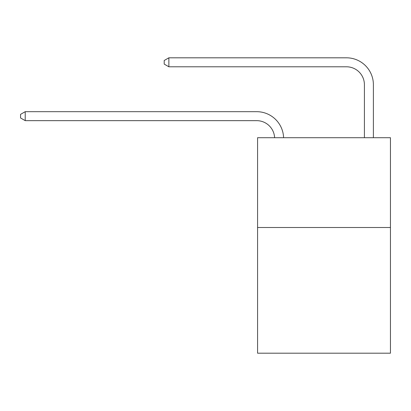 <?xml version="1.0" encoding="UTF-8"?>
<svg xmlns="http://www.w3.org/2000/svg" width="411" height="411" viewBox="0 0 411 411"><rect width="100%" height="100%" fill="white"/><g stroke="black" fill="none" stroke-linecap="round" stroke-linejoin="round"><path stroke-width="0.62" d="M390.45 227.499L390.45 353.193L257.574 353.193L257.574 137.716L390.45 137.716L390.45 227.499L257.574 227.499M364.413 137.716L364.413 84.743A17.956 17.956 0 0 0 346.458 66.788L168.87 66.788L164.2 64.095L164.2 60.504L168.87 57.807L346.458 57.807A26.936 26.936 0 0 1 373.394 84.743L373.394 137.716M364.413 84.743A17.956 17.956 0 0 0 346.458 66.788A17.956 17.956 0 0 1 364.413 84.743A17.956 17.956 0 0 0 346.458 66.788A17.956 17.956 0 0 1 364.413 84.743A17.956 17.956 0 0 0 346.458 66.788A17.956 17.956 0 0 1 364.413 84.743A17.956 17.956 0 0 0 346.458 66.788A17.956 17.956 0 0 1 364.413 84.743A17.956 17.956 0 0 0 346.458 66.788A17.956 17.956 0 0 1 364.413 84.743A17.956 17.956 0 0 0 346.458 66.788A17.956 17.956 0 0 1 364.413 84.743A17.956 17.956 0 0 0 346.458 66.788A17.956 17.956 0 0 1 364.413 84.743A17.956 17.956 0 0 0 346.458 66.788A17.956 17.956 0 0 1 364.413 84.743A17.956 17.956 0 0 0 346.458 66.788A17.956 17.956 0 0 1 364.413 84.743A17.956 17.956 0 0 0 346.458 66.788A17.956 17.956 0 0 1 364.413 84.743A17.956 17.956 0 0 0 346.458 66.788A17.956 17.956 0 0 1 364.413 84.743A17.956 17.956 0 0 0 346.458 66.788A17.956 17.956 0 0 1 364.413 84.743M168.87 57.807L346.458 57.807L168.87 57.807L346.458 57.807L168.87 57.807L346.458 57.807L168.87 57.807L346.458 57.807L168.87 57.807L346.458 57.807L168.87 57.807L346.458 57.807L168.87 57.807L346.458 57.807L168.87 57.807L346.458 57.807L168.87 57.807L346.458 57.807L168.87 57.807L346.458 57.807L168.87 57.807L346.458 57.807L168.87 57.807L346.458 57.807L168.87 57.807L168.87 66.788M274.61 137.716A17.956 17.956 -153.9 0 0 256.675 120.654L25.22 120.654L20.55 117.962L20.55 114.371L25.22 111.679L256.675 111.679A26.936 26.936 26.1 0 1 283.595 137.716M25.22 111.679L25.22 120.654"/></g></svg>
